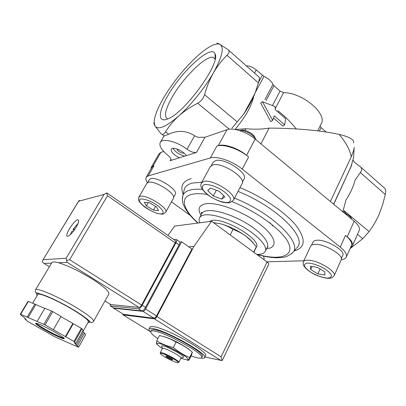 <?xml version="1.0" encoding="UTF-8"?>
<svg xmlns="http://www.w3.org/2000/svg" width="406" height="406" viewBox="0 0 406 406"><rect width="100%" height="100%" fill="white"/><g stroke="black" fill="none" stroke-linecap="round" stroke-linejoin="round"><path stroke-width="0.61" d="M333.625 204.167L350.921 166.856L333.752 204.274M330.403 201.493L351.256 156.746C353.332 151.666 354.321 148.525 354.23 147.317M260.921 143.836L269.132 128.093C297.136 128.276 320.476 130.377 339.142 134.396C345.907 142.41 349.942 149.86 351.256 156.746M354.215 147.439L353.524 157.741L350.921 166.856M353.58 142.983C354.565 139.801 349.749 136.939 339.142 134.396M244.97 130.417L245.869 128.727L235.287 129.499M163.496 336.579C169.612 337.812 185.806 346.181 190.15 350.358M188.851 360.432L191.459 355.225L192.332 352.134C187.506 347.972 182.091 344.628 176.077 342.101C170.911 338.985 165.374 336.807 159.467 335.559L156.706 340.847C161.684 343.928 167.221 346.145 173.316 347.49C178.305 351.733 183.745 355.067 189.653 357.488L188.851 360.432L186.121 359.731M157.838 338.685C152.57 334.98 150.215 332.524 150.773 331.301C151.123 330.809 152.169 330.697 153.904 330.971C165.648 332.281 205.801 354.834 201.655 357.676C200.731 358.686 197.22 358.092 191.119 355.905M151.311 330.291L151.387 330.149C151.737 329.647 152.783 329.53 154.524 329.794C166.282 331.057 206.405 353.616 202.234 356.504L201.721 357.539M150.743 332.159C149.235 330.636 148.682 329.555 149.088 328.916C149.469 328.378 150.596 328.246 152.463 328.53C165.222 329.845 209.156 354.539 204.568 357.676C204.172 358.249 203 358.376 201.046 358.067M149.981 327.231L150.068 327.069C150.453 326.52 151.585 326.378 153.458 326.652C166.242 327.891 210.115 352.586 205.492 355.803L204.644 357.524M156.853 344.258L156.442 342.659L156.706 340.847M176.077 342.101L173.316 347.49M192.332 352.134L189.653 357.488M172.728 359.614L172.413 359.564C169.764 358.64 167.617 357.498 165.973 356.133M166.267 356.174C167.932 356.488 173.266 359.462 172.778 359.797C172.56 360.426 165.257 356.641 165.8 356.179L166.267 356.174M161.608 353.372C165.699 354.118 179.122 361.548 178.163 362.528C177.884 364.319 158.771 354.413 160.487 353.362L161.608 353.372M160.461 353.286L160.263 352.647L161.446 352.652C165.755 353.428 179.894 361.264 178.868 362.289L178.361 362.462M162.395 348.5L163.643 348.404C167.982 349.124 182.132 356.996 181.01 358.051L178.868 362.284L178.163 362.528M161.918 346.739L161.669 345.942L163.075 345.892C168.175 346.699 184.842 355.991 183.471 357.239L182.832 357.453M162.38 348.536C158.238 345.785 156.543 344.09 157.295 343.466L159.111 343.481C166.029 344.527 189.115 357.255 188.054 359.411C187.805 360.259 185.446 359.828 180.975 358.117M253.897 252.319L256.287 246.746L251.375 241.012L245.797 236.089C241.788 233.196 237.505 230.999 232.953 229.486L230.172 234.917M232.953 229.486C229.238 226.959 225.157 225.081 220.712 223.838L213.419 222.625M256.287 246.746L253.628 252.121M284.692 124.845L274.212 115.791L272.685 120.318L262.428 101.723L275.035 106.58L275.253 109.686L285.626 118.704L284.692 124.845L282.901 126.149L273.507 118.065M317.715 130.854L321.039 124.099C327.931 114.218 303.018 92.751 283.616 92.624L280.064 91.091L273.989 85.691L272.974 84.377C271.406 81.144 268.412 78.48 263.991 76.389L255.79 91.558M296.344 128.93C290.067 121.374 283.916 115.329 277.897 110.802M320.085 126.038L321.06 127.54L319.334 131.057M326.069 131.991L321.06 127.54M262.428 101.723L260.672 103.094L270.838 121.693L272.685 120.318M246.32 65.828C249.736 65.884 253.055 67.259 256.272 69.944L263.991 76.389M194.672 58.581C182.827 70.096 172.611 82.961 164.019 97.171C157.548 108.163 154.26 116.639 154.163 122.597L155.001 126.012C158.101 130.275 166.044 126.895 178.823 115.883C190.891 105.164 205.055 87.574 213.5 72.694C222.173 56.896 224.366 47.492 220.088 44.482C217.758 43.3 214.14 44.152 209.232 47.05C204.842 49.679 199.991 53.521 194.672 58.581M153.945 122.353L153.945 123.845L155.001 126.012L160.964 133.655L161.958 134.325C163.121 134.604 164.328 133.767 165.582 131.823C169.069 126.078 173.484 120.765 178.823 115.883C184.283 111.061 190.566 106.854 197.671 103.251C201.041 101.378 203.335 98.531 204.553 94.71C206.761 86.717 209.745 79.378 213.5 72.694C217.393 66.041 221.899 60.235 227.025 55.282C229.339 52.861 229.73 51.029 228.202 49.791L220.088 44.482C218.255 43.472 217.19 43.112 216.885 43.401M350.043 248.639L362.771 238.682L369.084 231.567C373.007 226.32 376.342 220.595 379.087 214.393L382.665 204.68L385.289 194.494C385.949 191.196 385.796 189.171 384.837 188.414L360.66 167.018M235.064 129.463C244.945 117.573 251.096 106.895 253.522 97.425M269.132 128.093C262.515 129.281 254.76 129.494 245.869 128.727M228.624 50.166L259.226 77.247C259.607 77.434 259.398 79.058 258.612 82.114L255.059 93.202L243.864 113.913L232.024 128.129M255.059 93.202C252.557 99.566 248.827 106.468 243.864 113.913M254.323 72.913L256.891 75.181M353.093 160.152L354.611 162.461L360.122 166.546C362.01 168.099 362.081 170.104 360.35 172.56L355.118 180.102C353.443 186.461 350.403 193.099 346.003 200.021L343.227 210.054L346.897 213.109M168.18 95.111C158.391 111.406 157.35 123.216 167.495 118.973C183.999 113.837 221.295 62.671 214.997 53.8C211.419 44 181.979 70.938 168.18 95.111M352.449 245.757L359.143 230.638C360.208 228.126 358.549 224.985 354.174 221.219L255.151 139.045C246.711 131.859 232.968 127.362 226.979 129.687L204.939 137.269L201.746 137.223C199.057 137.654 196.682 137.162 194.616 135.751C186.415 130.549 177.762 130.037 168.647 134.208L164.004 136.005M164.024 135.924L160.324 142.308C158.827 145.627 161.4 150.017 168.038 155.483C170.449 157.477 171.388 159.035 170.865 160.162L170.921 160.071M186.329 155.62L179.437 157.772C173.474 154.711 170.743 151.834 171.23 149.134L172.139 148.479C175.108 147.19 184.141 151.737 186.329 155.62L196.514 152.433C193.946 152.889 190.79 151.824 187.039 149.235C176.97 141.521 162.613 137.918 160.324 142.308M179.437 157.772L170.109 160.69L170.865 160.162M341.253 259.683C343.846 259.424 345.501 258.612 346.232 257.242C347.323 254.658 345.328 251.273 340.243 247.087L242.255 169.094L248.629 156.944C239.002 148.946 223.457 143.709 216.86 146.069L218.291 145.622L226.979 129.687M248.629 156.944L246.599 155.3C238.012 148.17 224.203 143.516 218.291 145.622M346.343 256.988L351.312 245.787C352.449 243.098 350.505 239.647 345.481 235.424L347.191 236.81L354.174 221.219M350.485 247.65L352.347 245.99C353.352 243.6 351.637 240.54 347.191 236.81M163.669 151.468L160.837 152.443L158.954 153.925M242.255 169.094C232.506 161.146 216.905 155.772 210.374 157.954L148.17 175.894L154.026 165.719L151.291 167.216L150.936 169.043M154.026 165.719L151.945 167.287M266.864 261.834L303.855 260.784M171.505 201.838L190.241 215.434M148.17 175.894L146.261 177.153C145.47 178.467 145.881 180.3 147.505 182.644M263.641 256.191L264.154 258.744L263.758 259.556M149.286 179.731L150.748 178.681C157.188 176.255 178.899 190.312 175.214 194.418L173.641 197.25M312.945 242.149L313.031 241.966C313.574 240.971 314.843 240.403 316.842 240.25C326.13 239.149 346.008 250.888 342.715 255.47L341.334 258.576M212.998 162.512L215.51 160.664C224.371 157.447 248.665 173.296 243.97 179.087L242.382 182.142M199.833 222.798C198.92 220.686 198.874 218.941 199.691 217.555C200.518 216.21 202.173 215.342 204.644 214.952C212.891 213.627 230.537 219.235 244.991 228.04C259.485 236.83 267.879 246.96 265.184 251.507C263.961 253.537 261.154 254.506 256.765 254.425M208.943 221.595L212.084 220.422C225.239 217.682 262.251 240.337 256.277 247.244L255.278 249.264M213.46 222.63L220.712 223.838C229.542 226.33 237.901 230.41 245.797 236.089C249.101 238.555 251.613 240.9 253.329 243.128M210.191 166.805L212.739 164.953C221.767 161.755 246.746 177.98 241.981 183.806L233.526 200.056M213.292 195.981L221.783 199.113L224.822 196.819L219.194 191.272L210.531 188.11L207.669 190.526L213.292 195.981L216.357 190.236M239.444 130.529C244.376 129.6 254.334 135.132 255.887 139.654M240.895 130.336C244.788 128.732 254.811 134.335 255.151 138.294M310.6 246.28L310.686 246.097C311.235 245.097 312.529 244.529 314.564 244.392C324.049 243.346 344.471 255.374 341.131 259.977L334.148 275.659M310.666 269.518L317.883 273.872L324.922 275.04L324.764 271.792L317.406 267.341L310.346 266.234L310.666 269.518L312.052 266.503M343.831 212.637C348.343 214.667 351.007 216.88 351.835 219.276M341.771 210.927C346.739 212.495 349.739 214.601 350.769 217.246L350.901 217.504M146.784 183.39L148.266 182.335C154.818 179.924 177.123 194.312 173.387 198.432L165.714 212.277M146.444 205.964L153.427 210.1L158.487 210.628L156.554 206.953L149.438 202.731L144.389 202.264L146.444 205.964L148.332 202.63M269.234 222.422C271.203 223.747 272.284 224.934 272.487 225.99M223.62 195.631L221.783 199.113M155.534 206.349L153.427 210.1M320.111 268.975L317.883 273.872M215.165 58.87L213.125 57.332C205.781 55.399 183.497 77.368 172.514 96.516C165.242 109.25 163.633 116.705 167.698 118.887M184.781 156.102C179.361 154.711 175.417 152.113 172.956 148.312M183.847 152.889C182.766 154.26 176.595 150.707 177.214 149.068M179.807 241.956L181.624 241.798L145.546 309.012C144.663 310.509 143.82 311.295 143.013 311.372L113.589 308.215L113.249 307.748M181.624 241.798L191.921 249.005L156.523 315.909C155.655 317.401 154.813 318.177 153.991 318.238L143.013 311.372L153.986 318.238L123.581 314.351M222.321 360.325L268.731 264.321C268.96 263.773 268.412 263.002 267.087 261.997L211.546 221.25L193.916 246.422L156.878 316.477C156.011 317.969 155.163 318.746 154.341 318.811L123.089 314.899L122.779 313.858M211.546 221.25L174.651 226.127L167.911 235.434M204.908 356.991L222.011 360.599L222.326 360.325M193.916 246.422L188.775 246.802M220.534 360.193L154.336 318.806L220.519 360.188M222.011 360.599L221.103 356.828L156.878 316.477M93.598 321.273L108.803 294.142C109.696 291.747 104.073 286.641 91.939 278.82C79.053 270.959 67.909 265.605 58.5 262.763C54.81 261.768 52.613 261.697 51.917 262.545L51.795 262.743M75.054 229.04L73.034 229.385L78.16 223.244M73.689 230.953L71.918 231.242L70.334 234.698M27.126 317.076L20.3 314.208L22.173 316.137L23.441 316.787L26.151 319.598L24.908 318.959L27.395 321.247L55.627 337.208L78.571 347.262L77.485 345.785L76.221 345.146L74.501 342.831L75.785 343.486L73.922 341.436L45.005 324.901L27.126 317.076L34.855 304.114L28.359 301.425L20.645 314.269M28.359 301.425L28.004 301.384L20.3 314.208M53.369 329.682L61.022 316.462L52.765 311.635L51.608 311.047L43.848 324.308M52.765 311.635L45.005 324.901M75.785 343.486L83.068 330.56L82.012 328.819L81.322 328.332L73.922 341.436M82.012 328.819L74.628 341.913M82.646 331.306L83.357 332.463L84.61 333.098L85.6 334.727L78.571 347.262M44.746 308.448L34.855 304.114M51.608 311.047L44.863 308.255L37.108 321.395M81.322 328.332L60.936 316.609M76.084 227.411C72.715 232.689 69.903 235.647 67.66 236.282C63.575 236.749 74.344 219.473 77.922 219.758C79.378 220.118 78.764 222.671 76.084 227.411M107.676 193.434L106.555 192.992L107.514 195.738L175.23 242.834C175.864 241.565 175.91 240.829 175.362 240.636L107.676 193.434M49.39 266.747L44.031 263.453L42.265 261.809L42.731 260.271L78.586 201.274L104.109 194.408L106.555 192.992M110.843 304.571L139.101 307.438C139.903 307.357 140.745 306.566 141.628 305.068L175.23 242.834M141.628 305.068L69.634 259.733L66.518 260.459L67.132 262.342L139.101 307.438L67.132 262.342L58.5 262.763M43.163 259.713L66.178 258.236L66.518 260.459M79.52 200.336L78.586 201.274M82.865 331.656L88.351 321.912C88.818 320.324 83.6 316.213 72.684 309.585C57.535 300.486 38.692 292.34 37.88 294.406L37.804 294.533M48.212 330.956L47.898 331.499M47.852 330.758L47.538 331.301M63.097 337.944L62.747 338.553M62.199 337.65L61.864 338.239M84.61 333.098L77.485 345.785M83.357 332.463L76.221 345.146M73.308 323.643L65.808 336.797M72.816 323.557L65.325 336.681M35.723 304.713L28.014 317.659M25.152 318.558L24.908 318.959M110.041 304.074L110.351 305.972L138.421 308.814C139.628 308.687 140.887 307.499 142.217 305.251L175.991 242.656C176.94 240.753 177.006 239.652 176.189 239.362L173.824 239.56M110.351 305.972L113.467 307.885L141.75 310.894L138.431 308.814L141.755 310.894C142.963 310.778 144.226 309.595 145.546 307.347L179.127 244.843C180.071 242.935 180.127 241.834 179.305 241.54L176.64 239.672M73.034 229.385L74.257 230.182M272.974 84.377L264.915 99.5M273.989 85.691L266.097 100.531M280.064 91.091L272.533 105.403M283.616 92.624L275.283 108.529M262.317 75.318L258.586 82.2M237.256 121.912L204.553 94.71M258.404 82.885L227.025 55.282M256.272 69.944L254.582 73.029M360.35 172.56L385.289 194.494M349.936 215.637L369.084 231.567M229.288 129.189L197.671 103.251M357.498 234.358L362.771 238.682M168.647 134.208L165.582 131.823M187.039 149.235L194.616 135.751M170.109 160.69L170.987 159.142M196.514 152.433L204.939 137.269M246.599 155.3L255.151 139.045M153.001 166.039L160.837 152.443M210.374 157.954L216.86 146.069M340.243 247.087L345.481 235.424M240.007 187.608C263.078 197.159 285.672 212.642 296.162 225.66C306.139 239.241 305.474 247.66 294.167 250.903M183.152 194.347C179.975 186.354 182.654 181.112 191.185 178.62M183.791 191.551L184.405 188.856C185.578 186.029 188.338 184.08 192.677 183.01L201.787 182.269M238.038 191.388C276.821 206.827 307.383 237.571 297.283 247.366L296.527 248.223M182.385 199.524L182.933 195.311C184.06 192.637 186.724 190.815 190.937 189.846C194.027 189.166 197.834 189.023 202.366 189.429M234.516 198.158C272.289 213.191 302.572 242.991 292.919 252.324L291.579 253.694M198.153 223.021C183.005 209.78 179.142 196.895 192.434 194.23C196.235 193.439 201.122 193.505 207.096 194.423M232.125 201.706C259.13 212.465 284.895 232.247 289.113 244.519C293.594 256.896 278.562 260.292 257.231 254.43M200.95 215.2C197.458 209.07 198.93 205.284 205.36 203.842C216.362 201.625 242.57 211.145 259.332 223.828C276.253 236.48 278.557 247.812 266.549 248.716M201.67 213.845L201.883 213.449C202.721 212.079 204.385 211.186 206.867 210.775C215.144 209.359 232.775 214.901 247.183 223.706C261.631 232.496 269.96 242.697 267.229 247.325L265.367 251.131M203.782 181.467C212.673 178.645 237.982 194.86 233.399 200.305L230.014 202.63C229.36 202.975 226.984 202.873 222.884 202.325C217.413 200.65 212.221 198.072 207.314 194.601C197.895 185.77 201.483 184.42 201.437 182.918L203.782 181.467M201.239 183.309L210.338 166.536M204.467 184.598C208.522 184.035 215.429 186.161 221.838 189.983C225.797 192.718 228.593 195.382 230.238 197.981C230.948 200.265 230.212 201.762 228.025 202.487C223.371 202.706 217.733 200.914 211.11 197.123C207.288 194.515 204.497 191.931 202.741 189.358C201.848 187.039 202.421 185.451 204.467 184.598M307.23 260.205C316.65 259.475 337.284 271.528 334.072 275.826L332.062 277.684C330.423 278.364 326.368 279.409 315.132 274.684C304.607 269.356 302.957 264.489 303.125 263.946L303.414 261.723C303.932 260.789 305.205 260.282 307.23 260.205M307.824 263.058C312.94 263.362 318.624 265.301 324.881 268.858C328.292 271.198 330.474 273.35 331.438 275.314C331.494 276.948 330.23 277.877 327.647 278.1C322.542 277.674 317.005 275.765 311.037 272.36C307.723 270.117 305.525 268.016 304.444 266.057C304.216 264.377 305.342 263.377 307.824 263.058M140.222 196.357C146.657 194.23 169.221 208.582 165.633 212.419L163.369 213.977C162.791 214.256 160.908 214.124 157.726 213.576C153.712 212.282 149.484 210.176 145.043 207.273C141.268 204.02 139.243 201.883 138.953 200.868L138.451 198.92L138.867 197.174L140.222 196.357M138.756 197.382L146.87 183.233M140.816 198.991C144.186 198.767 148.829 200.325 154.747 203.655C161.923 208.151 165.186 213.064 161.71 213.84C154.437 215.21 133.731 200.625 140.816 198.991M150.083 331.453L123.089 314.899M221.103 356.828L267.087 261.997M113.589 308.215L123.845 314.508M145.546 309.012L156.523 315.909M75.663 307.18C58.246 296.659 36.51 287.326 35.561 289.777C35.185 291.579 35.337 292.503 36.007 292.559L46.857 296.182L59.581 302.13L73.237 309.651C90.482 320.055 90.609 323.029 91.005 322.542C91.355 323.039 92.192 322.663 93.517 321.415C94.106 319.558 88.153 314.812 75.663 307.18M55.135 332.235C47.974 328.246 42.117 325.363 37.555 323.582C35.591 322.993 35.144 323.222 36.215 324.267L45.102 329.941C51.922 333.732 57.596 336.528 62.128 338.34C64.214 339.01 64.823 338.873 63.96 337.934L55.135 332.235M66.178 258.236L104.109 194.408M104.981 300.963L111.097 304.728M44.046 263.458L51.587 263.093L44.031 263.453M69.634 259.733L107.514 195.738M87.843 322.806C92.411 322.877 87.518 318.487 73.176 309.646C53.719 297.928 31.277 289.224 37.271 295.426M36.21 323.176C36.885 325.313 62.042 338.756 64.178 338.137M145.546 307.347L142.217 305.251M179.127 244.843L175.991 242.656M351.692 165.014L350.383 168.378M150.773 331.301L151.387 330.149M149.088 328.916L150.068 327.069M160.487 353.362L160.263 352.647M160.238 352.682L162.42 348.455M181.01 358.051L183.471 357.239M162.441 348.429L161.669 345.942M188.054 359.411L188.927 359.584M157.295 343.466L156.442 342.659M154.163 122.597L153.94 123.845M164.263 136.111L161.958 134.33M151.291 167.216L159.081 153.707M146.261 177.153L152.083 167.054M256.922 254.542C265.443 256.79 272.472 257.861 278.008 257.759L282.287 257.424C285.682 257.318 289.224 255.623 292.919 252.324L296.045 248.771M183.659 192.129L182.933 195.311C182.106 198.605 182.258 201.635 183.385 204.406C185.588 210.283 190.419 216.499 197.874 223.056M267.336 247.117L268.102 246.899L267.118 247.553M201.508 214.15L201.462 212.353C201.823 211.937 201.965 212.302 201.883 213.449L199.691 217.555M211.353 165.536L213.14 162.248M311.524 245.209L313.031 241.966M303.414 261.723L310.686 246.097M147.667 182.558L149.378 179.579M215.129 59.068L213.125 57.332M215.241 58.418L214.997 53.8M51.917 262.545L35.561 289.777M42.731 260.271L78.734 200.884M58.474 262.753L67.127 262.337M36.038 323.14L35.733 323.409C34.992 325.064 62.494 339.817 64.128 338.66M37.88 294.406L32.627 303.191M77.922 219.758L78.632 220.225"/></g></svg>
